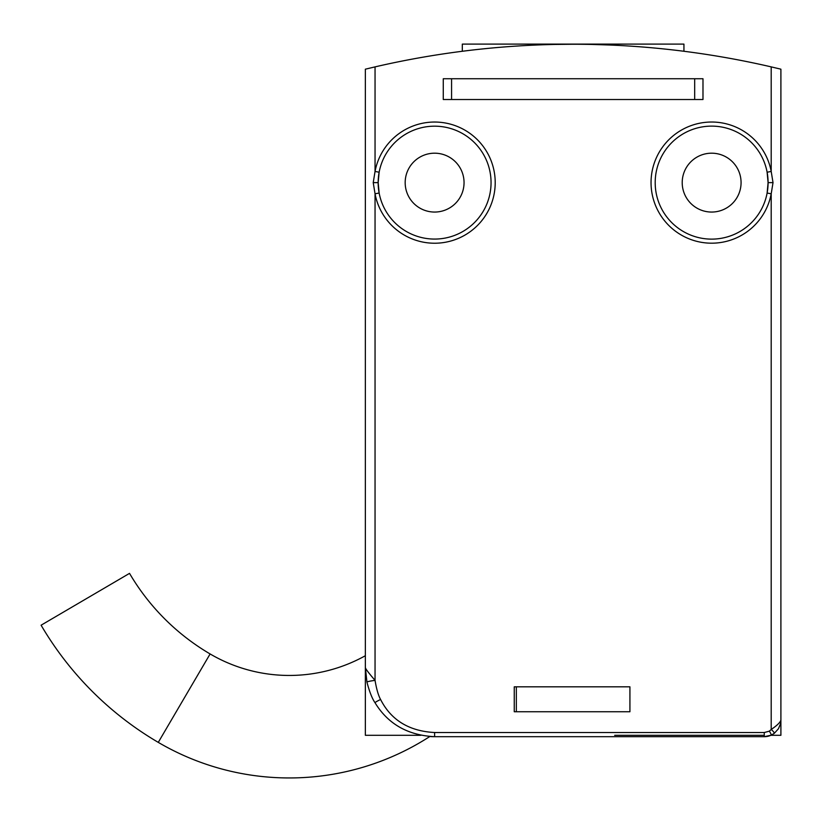<?xml version="1.0" encoding="UTF-8"?>
<svg xmlns="http://www.w3.org/2000/svg" width="822" height="822" viewBox="0 0 822 822"><rect width="100%" height="100%" fill="white"/><g stroke="black" fill="none" stroke-linecap="round" stroke-linejoin="round"><path stroke-width="1.23" d="M379.137 172.219A56.441 56.441 0 0 1 491.053 182.628A56.441 56.441 0 0 1 379.137 193.026L378.171 182.628L379.137 172.219L375.048 171.449A60.602 60.602 0 0 1 495.193 181.241A60.602 60.602 0 0 1 440.911 242.901A60.602 60.602 0 0 1 375.048 193.797L373.229 182.628L375.048 171.449L375.048 66.88A878.184 878.184 0 0 1 771.2 66.88L780.9 69.182L780.9 735.3L770.923 735.3A16.625 16.625 0 0 1 770.265 735.567M767.193 192.615A56.441 56.441 0 0 0 768.087 182.628L767.121 193.026A56.441 56.441 0 0 1 655.196 182.628A56.441 56.441 0 0 1 767.121 172.219L768.087 182.628A56.441 56.441 0 0 0 767.193 172.599M375.048 66.88L365.358 69.182L365.358 667.423C365.194 668.399 368.431 672.715 375.048 680.38A8.271 0.75 173 0 0 366.941 682.147L365.358 667.423L366.941 682.147C369.499 691.826 372.202 698.7 375.048 702.769C388.005 724.018 407.856 735.32 434.612 736.687L430.666 736.574M379.137 193.026L375.048 193.797L375.048 680.38C376.517 689.144 378.367 695.515 380.586 699.481C391.077 720.144 409.079 731.159 434.612 732.525L434.612 736.687A69.254 69.254 0 0 1 429.803 736.522A259.022 259.022 0 0 1 158.276 742.379A328.276 328.276 0 0 1 41.1 625.203L129.527 573.366A225.783 225.783 0 0 0 210.113 653.952A156.519 156.519 0 0 0 365.358 655.72M629.919 711.749L629.919 686.822L514.253 686.822L514.253 711.749L629.919 711.749L516.339 711.749L516.339 686.822M769.258 735.926A16.625 16.625 0 0 1 764.275 736.687L771.2 735.176L774.345 733.286L778.444 728.754L780.448 723.915L780.9 720.062C780.386 722.281 777.15 725.425 771.2 729.484A4.788 1.13 39.6 0 1 774.129 733.45L774.345 733.286M443.274 99.513L702.985 99.513L702.985 78.737L443.274 78.737L443.274 99.513M767.121 172.219L771.2 171.449L773.019 182.628L771.2 193.797A60.602 60.602 0 0 1 651.075 184.59A60.602 60.602 0 0 1 705.05 122.386A60.602 60.602 0 0 1 771.2 171.449L771.2 66.88M768.056 180.676L767.995 179.371M767.686 175.867L767.224 172.784M767.707 189.163L767.84 187.858M682.209 182.628A29.438 29.438 0 0 0 711.647 212.055A29.438 29.438 0 0 0 741.074 182.628A29.438 29.438 0 0 0 711.647 153.19A29.438 29.438 0 0 0 682.209 182.628M647.726 47.419L644.16 47.121L647.767 47.429M662.481 48.806L661.792 48.734M610.592 45.046L592.138 44.45M462.313 51.272L469.043 50.44L462.313 51.272L462.313 44.111L683.935 44.111L683.935 51.272M488.33 48.354L477.736 49.443M554.11 44.45L573.129 44.244M379.055 192.615A56.441 56.441 0 0 1 379.045 172.692M405.174 182.628A29.438 29.438 0 0 1 434.612 153.19A29.438 29.438 0 0 1 464.05 182.628A29.438 29.438 0 0 1 434.612 212.055A29.438 29.438 0 0 1 405.174 182.628M378.408 187.858L378.552 189.163M378.973 173.123L378.603 175.641M378.274 179.145L378.171 182.073M434.612 736.687L764.275 736.687L764.275 732.525L769.361 731.159A4.367 0.647 56.8 0 1 771.2 735.176L774.129 733.45M451.576 99.513L451.576 78.737M694.672 99.513L694.672 78.737M764.275 735.3L614.681 735.3M420.833 735.3L365.358 735.3L365.358 667.423M629.919 686.822L514.253 686.822M769.361 731.159L771.2 729.484L771.2 193.797L767.121 193.026M434.612 732.525L764.275 732.525M655.226 184.457A56.441 56.441 0 0 1 655.196 182.628M773.019 182.628L768.087 182.628M373.229 182.628L378.171 182.628M380.586 699.481A6.412 0.596 154.7 0 0 375.048 702.769M158.276 742.379L210.113 653.952M778.444 728.754L780.448 723.915M765.796 736.615L767.584 736.348M768.919 736.029L770.8 735.351"/></g></svg>
